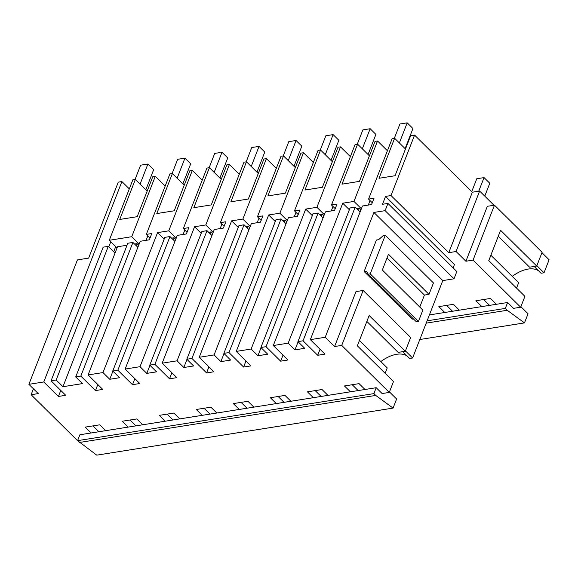 <?xml version="1.0" encoding="UTF-8"?>
<svg xmlns="http://www.w3.org/2000/svg" width="578" height="578" viewBox="0 0 578 578"><rect width="100%" height="100%" fill="white"/><g stroke="black" fill="none" stroke-linecap="round" stroke-linejoin="round"><path stroke-width="0.87" d="M419.809 339.517L524.484 322.892L528.039 313.789L520.879 306.701M489.559 305.365L483.649 299.52M452.523 311.246L446.606 305.401M534.173 266.451L541.044 273.25L544.021 272.787L549.1 259.76L541.94 252.68M512.245 276.378A30.439 17.152 134.7 0 1 539.939 271.949M121.907 181.564L43.776 381.971L28.9 384.334L77.423 259.89L88.651 258.106L118.266 182.142L121.907 181.564L129.313 188.89M147.166 191.116L135.353 179.433L132.846 179.83L109.278 240.282L131.733 236.713L139.139 244.039M131.733 236.713L155.301 176.261L152.802 176.658L137.203 216.678L119.754 219.445L135.353 179.433M155.301 176.261L165.178 186.029M184.209 185.235L172.388 173.552L169.889 173.949L146.321 234.401L151.79 233.534L149.326 239.834L140.216 241.279L88.109 374.934L102.978 372.572L109.755 379.276L119.523 377.723L112.753 371.018L117.854 370.209L169.961 236.554L174.903 241.438M164.159 239.162L157.548 232.616L168.776 230.832L192.344 170.38L189.844 170.777L174.238 210.797L156.79 213.564L172.388 173.552M192.344 170.38L202.221 180.148M221.244 179.353L209.431 167.671L206.931 168.068L183.356 228.52L188.825 227.653L186.369 233.953L177.258 235.398L125.144 369.053L140.021 366.69L146.798 373.395L156.566 371.842L149.789 365.137L154.897 364.328L207.003 230.673L211.938 235.557M201.202 233.281L194.584 226.735L205.819 224.95L229.387 164.499L226.879 164.896L211.281 204.915L193.832 207.683L209.431 167.671M229.387 164.499L239.256 174.267M258.287 173.472L246.474 161.789L243.967 162.187L220.399 222.638L225.868 221.771L223.411 228.072L214.294 229.517L162.187 363.172L177.063 360.809L183.833 367.514L193.608 365.961L186.831 359.256L191.932 358.447L244.046 224.791L248.981 229.676M238.244 227.4L231.626 220.854L242.854 219.069L266.422 158.618L263.922 159.015L248.323 199.027L230.868 201.801L246.474 161.789M266.422 158.618L276.298 168.386M295.322 167.591L283.509 155.908L281.009 156.306L257.441 216.757L262.911 215.89L260.447 222.19L251.336 223.635L199.229 357.291L214.098 354.928L220.875 361.626L230.644 360.08L223.874 353.375L228.975 352.566L281.081 218.91L286.023 223.794M275.28 221.519L268.669 214.973L279.897 213.188L303.464 152.737L300.957 153.134L285.359 193.146L276.638 194.533L267.91 195.92L283.509 155.908M303.464 152.737L313.341 162.505M332.364 161.71L320.552 150.027L318.045 150.424L294.477 210.876L299.946 210.009L297.489 216.309L288.379 217.754L236.265 351.41L251.141 349.047L257.918 355.745L267.686 354.198L260.909 347.494L266.017 346.684L318.124 213.029L323.059 217.913M312.322 215.637L305.704 209.091L316.932 207.307L340.507 146.855L338 147.253L322.401 187.265L304.953 190.039L320.552 150.027M340.507 146.855L350.376 156.624M369.407 155.829L357.594 144.146L355.087 144.543L331.519 204.995L336.988 204.128L334.532 210.428L325.414 211.873L273.307 345.528L288.184 343.166L294.953 349.863L304.722 348.317L297.952 341.612L303.053 340.803L355.167 207.148L360.101 212.032M349.365 209.756L342.747 203.21L353.974 201.426L377.542 140.974L375.043 141.372L359.437 181.384L350.716 182.771L341.988 184.158L357.594 144.146M377.542 140.974L387.419 150.742M405.474 148.987L394.63 138.258L392.13 138.662L368.554 199.114L374.024 198.247L371.567 204.547L362.457 205.992L310.343 339.647L325.219 337.285L334.583 346.54L355.997 291.601L363.143 290.467L341.728 345.406L389.261 392.419L382.116 393.553L376.199 387.708L364.985 389.485L359.068 383.64L344.466 385.96L350.384 391.805L364.985 389.485M493.988 205.255L479.632 191.058L472.342 192.214L414.585 135.093L410.647 135.722L395.049 175.734L379.031 178.277L394.63 138.258M360.91 209.959L359.292 208.362L356.792 208.759M331.519 204.995L335.218 208.658M316.932 207.307L324.337 214.633M323.868 215.84L322.249 214.243L319.75 214.64M294.477 210.876L298.183 214.539M279.897 213.188L287.302 220.514M286.833 221.721L285.214 220.124L282.707 220.521M257.441 216.757L261.14 220.42M242.854 219.069L250.26 226.395M249.79 227.602L248.172 226.005L245.672 226.403M220.399 222.638L224.098 226.301M205.819 224.95L213.217 232.277M212.747 233.483L211.129 231.886L208.629 232.284M183.356 228.52L187.062 232.183M168.776 230.832L176.182 238.158M175.712 239.364L174.094 237.768L171.587 238.165M146.321 234.401L150.02 238.064M109.278 240.282L117.038 247.955M429.396 314.923L444.757 312.481L438.846 306.636L446.144 305.473L453.448 304.317L459.358 310.162L481.799 306.6L475.882 300.755L490.484 298.436L496.401 304.281L481.799 306.6M520.677 307.214L473.057 260.114L494.479 205.176L542.099 252.268L536.731 266.046L500.584 230.304L488.771 260.606L524.911 296.355L520.677 307.214L513.531 308.349L507.621 302.504L496.401 304.281M473.057 260.114L465.911 261.256L487.333 206.31L494.479 205.176M479.632 191.058L456.064 251.509L465.911 261.256M456.064 251.509L448.774 252.665L391.017 195.545L385.548 196.412L454.438 264.551L453.138 267.896M368.554 199.114L372.261 202.777M353.974 201.426L361.38 208.752M127.044 245.238L117.507 246.748L62.944 386.704L56.167 380.006L108.281 246.351L115.051 253.048M138.669 245.245L137.051 243.649L134.551 244.046M426.196 323.131L507.217 310.27L524.484 322.892M507.621 302.504L505.317 308.414L427.091 320.833M444.757 312.481L459.358 310.162M507.217 310.27L505.317 308.414M43.776 381.971L58.414 396.45L60.769 390.41M88.109 374.934L102.747 389.413L95.457 390.569L80.812 376.09L75.711 376.907L82.488 383.604L62.944 386.704M136.242 245.722L137.051 243.649M454.019 278.798L456.837 271.559L387.946 203.42L385.121 210.659L454.019 278.798L442.791 280.583L412.605 357.992L409.629 358.454L402.75 351.662M407.215 356.07A30.439 17.152 -45.3 0 0 380.83 361.582M56.167 380.006L51.066 380.815L103.173 247.16L108.281 246.351M51.066 380.815L65.704 395.294L58.414 396.45M389.456 391.906L396.624 398.993L393.069 408.097L96.75 455.153L77.582 440.66L79.88 434.757L350.384 391.805M341.728 345.406L334.583 346.54M310.343 339.647L324.988 354.126L317.698 355.282L303.053 340.803M273.307 345.528L287.945 360.007L280.655 361.163L266.017 346.684M236.265 351.41L250.903 365.888L243.613 367.044L228.975 352.566M199.229 357.291L213.867 371.77L206.577 372.926L191.932 358.447M162.187 363.172L176.825 377.651L169.535 378.807L154.897 364.328M125.144 369.053L139.782 383.532L132.492 384.688L117.854 370.209M28.9 384.334L38.256 393.589L31.111 394.723L78.666 441.736M91.1 432.98L85.19 427.128L99.792 424.808L105.702 430.661M128.143 427.099L122.225 421.246L136.827 418.927L142.744 424.779M165.178 421.21L159.268 415.365L173.87 413.046L179.78 418.898M202.221 415.329L196.31 409.484L210.905 407.165L216.822 413.017M239.263 409.448L233.346 403.603L247.948 401.284L253.865 407.136M276.298 403.567L270.388 397.722L284.99 395.403L290.9 401.255M313.341 397.686L307.431 391.841L322.025 389.521L327.943 395.366M77.582 440.66L373.901 393.611L376.199 387.708M98.867 431.744L92.95 425.892M31.111 394.723L33.423 388.806M79.417 442.481L375.736 395.424L393.069 408.097M373.901 393.611L375.736 395.424M358.143 390.576L352.233 384.724M321.108 396.457L315.191 390.605M284.065 402.339L278.148 396.486M247.023 408.22L241.113 402.367M209.987 414.101L204.07 408.249M172.945 419.982L167.028 414.13M135.902 425.863L129.992 420.011M385.273 235.297L433.449 282.938L428.999 294.354L388.467 254.269L382.325 270.013L422.858 310.097L418.407 321.512L370.231 273.864L368.229 274.182L366.329 271.161L364.14 271.508L376.415 240.022L378.604 239.675L383.265 235.614L385.273 235.297L370.231 273.864M418.407 321.512L416.406 321.83L368.229 274.182M419.773 307.048L424.44 295.076L428.999 294.354M413.508 318.969L412.316 319.157L364.14 271.508M424.44 295.076L386.993 258.041M536.861 265.699L544.021 272.787M387.946 203.42L382.477 204.287L385.548 196.412M442.791 280.583L373.894 212.444L385.121 210.659M412.605 357.992L405.445 350.911M297.952 341.612L350.058 207.957L355.167 207.148M317.698 355.282L320.046 349.242M472.342 192.214L448.774 252.665M414.585 135.093L391.017 195.545M373.894 212.444L325.219 337.285M358.483 210.435L359.292 208.362M366.864 321.426L398.163 352.385L405.308 351.251L369.169 315.509L357.356 345.817L393.495 381.559L389.261 392.419M363.143 290.467L410.683 337.48L405.308 351.251M498.279 236.221L529.585 267.18L536.731 266.046M342.747 203.21L288.184 343.166M298.111 341.771L294.953 349.863M157.548 232.616L102.978 372.572M75.711 376.907L127.817 243.251L132.926 242.435L137.86 247.319M80.812 376.09L132.926 242.435M95.457 390.569L97.812 384.529M112.912 371.177L109.755 379.276M173.284 239.841L174.094 237.768M194.584 226.735L140.021 366.69M112.753 371.018L164.86 237.363L169.961 236.554M132.492 384.688L134.847 378.648M149.948 365.296L146.798 373.395M210.327 233.96L211.129 231.886M231.626 220.854L177.063 360.809M149.789 365.137L201.903 231.482L207.003 230.673M169.535 378.807L171.89 372.767M186.99 359.415L183.833 367.514M247.362 228.079L248.172 226.005M268.669 214.973L214.098 354.928M186.831 359.256L238.938 225.601L244.046 224.791M206.577 372.926L208.933 366.886M224.033 353.534L220.875 361.626M284.405 222.198L285.214 220.124M305.704 209.091L251.141 349.047M223.874 353.375L275.981 219.719L281.081 218.91M243.613 367.044L245.968 361.004M261.068 347.653L257.918 355.745M321.44 216.316L322.249 214.243M260.909 347.494L313.023 213.838L318.124 213.029M280.655 361.163L283.01 355.123M140.086 184.115L147.925 164.022L140.627 165.178L135.057 179.476M110.774 241.756L108.787 246.849M147.925 164.022L153.661 169.701L145.829 189.794M113.722 251.733L115.708 246.64M177.128 178.234L184.96 158.141L177.67 159.297L172.092 173.595M147.809 235.875L146.068 240.347M184.96 158.141L190.704 163.82L182.865 183.912M214.163 172.352L222.003 152.26L214.713 153.416L209.135 167.714M184.852 229.993L183.11 234.466M222.003 152.26L227.739 157.931L219.907 178.031M251.206 166.471L259.045 146.379L251.748 147.535L246.177 161.833M221.894 224.112L220.146 228.585M259.045 146.379L264.782 152.05L256.95 172.15M288.249 160.59L296.081 140.497L288.79 141.653L283.213 155.952M258.93 218.231L257.188 222.703M296.081 140.497L301.824 146.169L293.985 166.269M325.284 154.709L333.123 134.616L325.833 135.772L320.255 150.07M295.972 212.35L294.231 216.822M333.123 134.616L338.86 140.288L331.028 160.388M362.327 148.828L370.158 128.728L362.868 129.891L357.298 144.189M333.015 206.469L331.266 210.941M370.158 128.728L375.902 134.407L368.07 154.507M359.451 340.442L387.231 367.911L385.136 373.287M399.369 142.947L407.201 122.847L399.911 124.01L394.333 138.308M370.05 200.588L368.309 205.06M407.201 122.847L412.945 128.526L405.106 148.625M490.867 255.238L518.647 282.707L516.551 288.082M484.776 196.144L489.79 183.277L484.053 177.598L476.763 178.754L471.742 191.621M484.053 177.598L478.75 191.195"/></g></svg>
